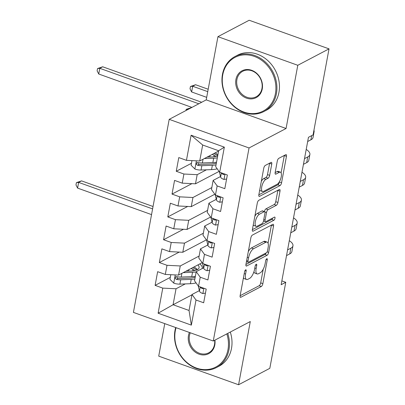 <?xml version="1.0" encoding="UTF-8"?>
<svg xmlns="http://www.w3.org/2000/svg" width="405" height="405" viewBox="0 0 405 405"><rect width="100%" height="100%" fill="white"/><g stroke="black" fill="none" stroke-linecap="round" stroke-linejoin="round"><path stroke-width="0.61" d="M245.643 269.816A1.706 0.658 109.7 0 0 244.559 271.806L240.15 295.599A2.44 0.942 109.7 0 0 240.459 297.3A2.44 0.942 109.7 0 0 240.869 297.245L261.311 286.497A2.44 0.942 109.7 0 0 262.86 283.662L267.275 259.863A1.706 0.658 109.7 0 0 267.052 258.673A1.706 0.658 109.7 0 0 266.768 258.714A1.706 0.658 109.7 0 0 265.685 260.699L265.113 263.776A7.806 3.012 109.7 0 1 260.152 272.854L258.446 273.75A7.806 3.012 109.7 0 1 257.14 273.932A7.806 3.012 109.7 0 1 256.142 268.495L256.709 265.417A1.706 0.658 109.7 0 0 256.492 264.227A1.706 0.658 109.7 0 0 256.208 264.262A1.706 0.658 109.7 0 0 255.12 266.252L254.553 269.33A7.806 3.012 109.7 0 1 249.586 278.407L247.885 279.303A7.806 3.012 109.7 0 1 246.579 279.485A7.806 3.012 109.7 0 1 245.577 274.048L246.149 270.97A1.706 0.658 109.7 0 0 245.931 269.781A1.706 0.658 109.7 0 0 245.643 269.816M271.755 164.06A2.44 0.942 109.7 0 0 271.441 162.359A2.44 0.942 109.7 0 0 271.036 162.415L265.3 165.432A2.44 0.942 109.7 0 0 263.746 168.267L258.851 194.699A2.44 0.942 109.7 0 0 259.165 196.4A2.44 0.942 109.7 0 0 259.57 196.339L280.012 185.591A2.44 0.942 109.7 0 0 281.566 182.756L286.462 156.325A2.44 0.942 109.7 0 0 286.148 154.629A2.44 0.942 109.7 0 0 285.743 154.685L278.812 158.325A2.44 0.942 109.7 0 0 277.263 161.165L275.167 172.474A2.44 0.942 109.7 0 0 275.481 174.175A2.44 0.942 109.7 0 0 275.886 174.115L279.323 172.312A6.526 2.516 109.7 0 1 280.412 172.16A6.526 2.516 109.7 0 1 280.969 177.922A6.526 2.516 109.7 0 1 277.101 184.295L263.645 191.368A6.526 2.516 109.7 0 1 262.551 191.519A6.526 2.516 109.7 0 1 261.994 185.758A6.526 2.516 109.7 0 1 265.862 179.385L268.11 178.205A2.44 0.942 109.7 0 0 269.659 175.37L271.755 164.06L269.598 163.286A2.44 0.942 109.7 0 0 269.619 163.159M297.786 65.286L217.936 36.673L206.221 99.883L286.072 128.496L297.786 65.286L329.027 48.863L313.08 134.89L308.453 137.32L281.131 284.73L285.758 282.3L281.845 280.893M286.072 128.496L249.045 147.962L213.263 341.01L133.417 312.397L169.194 119.348L249.045 147.962M164.754 323.625L158.725 356.137L238.575 384.75L250.29 321.54L213.263 341.01M238.575 384.75L269.816 368.327L285.758 282.3M252.386 235.087A2.44 0.942 109.7 0 0 250.837 237.927L245.941 264.359A2.44 0.942 109.7 0 0 246.25 266.055A2.44 0.942 109.7 0 0 246.66 265.999L267.103 255.251A2.44 0.942 109.7 0 0 268.652 252.416L273.552 225.985A2.44 0.942 109.7 0 0 273.238 224.284A2.44 0.942 109.7 0 0 272.833 224.34L252.386 235.087M252.396 229.529L257.291 203.097A2.44 0.942 109.7 0 1 258.846 200.262L279.288 189.515A2.44 0.942 109.7 0 1 279.693 189.454A2.44 0.942 109.7 0 1 280.007 191.155L277.911 202.465A2.44 0.942 109.7 0 1 276.362 205.305L268.07 209.663A2.44 0.942 109.7 0 0 266.52 212.498L265.128 220.001A2.44 0.942 109.7 0 0 265.442 221.702A2.44 0.942 109.7 0 0 265.847 221.646L274.479 217.105A1.706 0.658 109.7 0 1 274.767 217.07A1.706 0.658 109.7 0 1 274.909 218.573A1.706 0.658 109.7 0 1 273.896 220.244L253.115 231.169A2.44 0.942 109.7 0 1 252.705 231.225A2.44 0.942 109.7 0 1 252.396 229.529M191.94 294.83L173.072 304.747L189.039 310.473L191.352 325.124L196.005 300.024L203.664 302.773L206.206 289.079L198.541 286.335L200.232 277.207L207.897 279.951L210.433 266.262L202.773 263.513L204.464 254.386L212.124 257.135L214.66 243.44L207.001 240.697L208.691 231.569L216.356 234.313L218.892 220.624L211.228 217.88L212.924 208.752L220.583 211.496L223.12 197.802L215.46 195.058L217.151 185.93L224.81 188.674L227.352 174.985L219.687 172.241L215.683 166.713L218.644 150.741L202.677 145.015L199.716 160.993L218.584 151.07M191.352 325.124L158.117 313.217L162.769 288.117L176.033 288.775L185.287 283.91M170.313 277.379L155.11 285.373L162.769 288.117M155.11 285.373L157.646 271.679L165.306 274.423L167.002 265.295L180.26 265.958L199.128 256.036M179.238 252.087L159.337 262.551L167.002 265.295M159.337 262.551L161.873 248.862L169.538 251.606L171.229 242.479L184.488 243.137L203.361 233.219M183.47 229.27L163.569 239.735L171.229 242.479M163.569 239.735L166.106 226.041L173.765 228.79L175.456 219.662L188.72 220.32L207.588 210.398M187.697 206.454L167.797 216.913L175.456 219.662M167.797 216.913L170.333 203.224L177.998 205.968L179.688 196.84L192.947 197.503L211.815 187.581M191.929 183.632L172.024 194.096L179.688 196.84M172.024 194.096L174.565 180.402L182.225 183.151L183.916 174.023L197.179 174.682L206.434 169.816M191.459 163.286L176.256 171.274L183.916 174.023M176.256 171.274L178.792 157.585L186.452 160.329L191.104 135.23L224.34 147.142L219.687 172.241M220.497 176.54L213.146 180.407L211.456 189.53L215.46 195.058M217.151 185.93L213.146 180.407M186.452 160.329L199.716 160.993M191.104 135.23L202.677 145.015M216.27 199.356L208.919 203.224L207.228 212.352L211.228 217.88M212.924 208.752L208.919 203.224M197.179 174.682L195.483 183.809L219.085 171.406M182.225 183.151L195.483 183.809M212.043 222.178L204.687 226.041L202.996 235.168L207.001 240.697M208.691 231.569L204.687 226.041M192.947 197.503L191.256 206.631L214.852 194.223M177.998 205.968L191.256 206.631M207.811 244.995L200.46 248.862L198.769 257.99L202.773 263.513M204.464 254.386L200.46 248.862M188.72 220.32L187.029 229.448L210.625 217.04M173.765 228.79L187.029 229.448M203.583 267.816L196.228 271.679L194.537 280.807L198.541 286.335M200.232 277.207L196.228 271.679M184.488 243.137L182.797 252.264L206.393 239.861M169.538 251.606L182.797 252.264M199.351 290.633L192 294.501L189.039 310.473M196.005 300.024L192 294.501M180.26 265.958L178.57 275.086L202.166 262.678M165.306 274.423L178.57 275.086M329.027 48.863L249.176 20.25L217.936 36.673M206.221 99.883L169.194 119.348M176.033 288.775L173.072 304.747L158.117 313.217M218.644 150.741L224.34 147.142M243.481 277.622A7.806 3.012 109.7 0 0 244.423 278.711L246.579 279.485M253.935 271.725A7.806 3.012 109.7 0 0 254.983 273.157L257.14 273.932M240.124 295.726L259.154 285.722A2.44 0.942 109.7 0 0 260.704 282.887L263.255 269.138M268.059 243.192L271.396 225.21A2.44 0.942 109.7 0 0 271.416 225.084M245.916 264.48L264.946 254.477A2.44 0.942 109.7 0 0 266.085 252.953M247.987 261.058A1.706 0.658 109.7 0 0 248.204 262.248A1.706 0.658 109.7 0 0 248.488 262.207L266.434 252.771A1.706 0.658 109.7 0 0 267.518 250.786L268.12 247.541A7.806 3.012 109.7 0 0 267.123 242.104A7.806 3.012 109.7 0 0 265.817 242.281L253.55 248.731A7.806 3.012 109.7 0 0 248.589 257.808L247.987 261.058L246.64 260.572M267.123 242.104L264.961 241.329A7.806 3.012 109.7 0 0 263.66 241.507L265.817 242.281M248.29 251.677A7.806 3.012 109.7 0 1 251.394 247.956L263.66 241.507M264.394 211.557A2.44 0.942 109.7 0 1 265.913 208.889L274.2 204.53A2.44 0.942 109.7 0 0 275.754 201.695L277.85 190.38A2.44 0.942 109.7 0 0 277.87 190.259M252.371 229.65L271.74 219.469A1.706 0.658 109.7 0 0 272.676 218.057M259.468 214.184A6.526 2.516 109.7 0 0 255.595 220.558A6.526 2.516 109.7 0 0 256.152 226.319A6.526 2.516 109.7 0 0 257.246 226.167L261.984 223.676A2.44 0.942 109.7 0 0 263.539 220.836L264.931 213.334A2.44 0.942 109.7 0 0 264.617 211.638A2.44 0.942 109.7 0 0 264.207 211.694L259.468 214.184L257.307 213.41A6.526 2.516 109.7 0 0 254.851 216.265M253.272 224.79A6.526 2.516 109.7 0 0 253.996 225.544L256.152 226.319M264.617 211.638L262.455 210.863A2.44 0.942 109.7 0 0 262.05 210.919L264.207 211.694M257.307 213.41L262.05 210.919M261.326 181.329A6.526 2.516 109.7 0 1 263.706 178.615L265.948 177.436A2.44 0.942 109.7 0 0 267.502 174.595L269.598 163.286M259.706 190.066A6.526 2.516 109.7 0 0 260.395 190.745L262.551 191.519M280.412 172.16L278.255 171.386A6.526 2.516 109.7 0 0 277.167 171.538L279.323 172.312M275.147 172.601L277.167 171.538M281.1 172.839L284.305 155.555A2.44 0.942 109.7 0 0 284.325 155.429M258.825 194.825L277.855 184.822A2.44 0.942 109.7 0 0 279.404 181.982L279.48 181.582M170.809 274.696L169.948 279.344L173.841 283.176A6.586 2.354 10.5 0 0 179.901 284.123L190.411 283.708A19.01 6.794 10.5 0 0 196.045 282.887M187.282 271.173A9.072 3.245 -169.5 0 1 186.766 270.773M183.166 272.666L192.527 272.297A19.01 6.794 10.5 0 0 196.182 271.932M202.201 268.54A19.01 6.794 10.5 0 0 202.267 268.262A19.01 6.794 10.5 0 0 199.771 263.938M185.91 271.223L191.003 271.026A15.78 5.64 10.5 0 0 199.093 267.675A15.78 5.64 10.5 0 0 197.929 264.905M195.382 276.266A19.01 6.794 -169.5 0 1 191.722 276.635L181.212 277.045A6.586 2.354 -169.5 0 1 176.914 276.605L175.856 276.711L175.213 277.729L175.446 278.66L176.408 279.344A6.586 2.354 10.5 0 0 180.701 279.784L191.216 279.374A19.01 6.794 10.5 0 0 194.871 279.005M196.876 269.907A19.01 6.794 10.5 0 0 195.225 268.981L192.674 267.67M192.76 270.899L193.023 269.472A15.78 5.64 -169.5 0 1 194.876 270.55M195.22 277.126A15.78 5.64 -169.5 0 1 189.697 278.098L179.182 278.513A3.356 1.2 -169.5 0 1 178.068 278.468L176.762 277.369M193.023 269.472L191.114 268.49M197.458 269.614A15.78 5.64 10.5 0 0 193.99 266.976M152.599 208.899L78.651 182.402L77.598 188.107L151.541 214.604M77.598 188.107L75.973 184.933L76.398 182.65L81.547 180.878L153.039 206.499M81.547 180.878L78.651 182.402L76.398 182.65M205.456 293.119L202.758 293.534A6.586 2.354 -169.5 0 1 199.468 291.134L198.415 286.573A19.01 6.794 -169.5 0 1 198.339 286.057M289.297 240.686A18.635 6.662 -169.5 0 1 292.957 245.794L291.904 251.5A18.635 6.662 -169.5 0 1 289.762 253.905L286.532 255.601M292.957 245.794A18.635 6.662 -169.5 0 1 290.82 248.199L287.591 249.895M200.328 286.973A6.586 2.354 10.5 0 0 202.085 288.547L202.849 288.593L203.386 288.066M209.684 270.297L206.99 270.717A6.586 2.354 -169.5 0 1 203.7 268.318L202.642 263.756A19.01 6.794 -169.5 0 1 202.571 263.235M293.524 217.865A18.635 6.662 -169.5 0 1 297.189 222.973L296.131 228.678A18.635 6.662 -169.5 0 1 293.99 231.083L290.76 232.784M297.189 222.973A18.635 6.662 -169.5 0 1 295.048 225.377L291.818 227.078M204.56 264.156A6.586 2.354 10.5 0 0 206.317 265.726L207.077 265.771L207.613 265.25M213.916 247.48L211.218 247.9A6.586 2.354 -169.5 0 1 207.927 245.496L206.869 240.94A19.01 6.794 -169.5 0 1 206.798 240.418M297.756 195.048A18.635 6.662 -169.5 0 1 301.416 200.156L300.358 205.861A18.635 6.662 -169.5 0 1 298.222 208.266L294.987 209.962M301.416 200.156A18.635 6.662 -169.5 0 1 299.28 202.561L296.045 204.257M208.788 241.334A6.586 2.354 10.5 0 0 210.544 242.909L211.304 242.954L211.84 242.433M176.074 327.68A30.314 25.783 -117.7 0 0 175.309 330.814A30.314 25.783 -117.7 0 0 196.476 368.084A30.314 25.783 -117.7 0 0 227.964 349.682A30.314 25.783 -117.7 0 0 226.825 333.877M227.747 333.396A31.063 26.416 62.3 0 1 228.962 349.733A31.063 26.416 62.3 0 1 216.437 367.558A31.063 26.416 62.3 0 1 186.34 362.333A31.063 26.416 62.3 0 1 175.006 330.399A31.063 26.416 62.3 0 1 175.684 327.544M214.918 340.139A15.157 12.889 62.3 0 1 214.802 344.964A15.157 12.889 62.3 0 1 199.057 354.167A15.157 12.889 62.3 0 1 188.472 335.527A15.157 12.889 62.3 0 1 189.413 332.459M190.309 332.783A14.413 12.256 -117.7 0 0 189.464 335.578A14.413 12.256 -117.7 0 0 194.724 350.396A14.413 12.256 -117.7 0 0 208.691 352.821A14.413 12.256 -117.7 0 0 214.498 344.549A14.413 12.256 -117.7 0 0 214.65 340.281M230.288 332.054A31.063 26.416 62.3 0 1 231.503 348.391A31.063 26.416 62.3 0 1 218.983 366.221L216.437 367.558M275.415 93.656A30.314 25.783 -117.7 0 0 254.249 56.381A30.314 25.783 -117.7 0 0 222.76 74.783A30.314 25.783 -117.7 0 0 243.926 112.058A30.314 25.783 -117.7 0 0 275.415 93.656M222.461 74.368A31.063 26.416 62.3 0 1 234.981 56.543A31.063 26.416 62.3 0 1 265.078 61.768A31.063 26.416 62.3 0 1 276.412 93.702A31.063 26.416 62.3 0 1 263.888 111.532A31.063 26.416 62.3 0 1 233.791 106.307A31.063 26.416 62.3 0 1 222.461 74.368M262.253 88.938A15.157 12.889 62.3 0 1 246.508 98.137A15.157 12.889 62.3 0 1 235.923 79.501A15.157 12.889 62.3 0 1 251.667 70.298A15.157 12.889 62.3 0 1 262.253 88.938M236.92 79.552A14.413 12.256 -117.7 0 0 242.18 94.37A14.413 12.256 -117.7 0 0 256.142 96.795A14.413 12.256 -117.7 0 0 261.954 88.523A14.413 12.256 -117.7 0 0 256.694 73.705A14.413 12.256 -117.7 0 0 242.727 71.28A14.413 12.256 -117.7 0 0 236.92 79.552M234.981 56.543L237.527 55.207A31.063 26.416 62.3 0 1 267.624 60.431A31.063 26.416 62.3 0 1 278.959 92.365A31.063 26.416 62.3 0 1 266.434 110.19L263.888 111.532M218.143 224.664L215.45 225.079A6.586 2.354 -169.5 0 1 212.159 222.679L211.101 218.118A19.01 6.794 -169.5 0 1 211.03 217.601M301.983 172.231A18.635 6.662 -169.5 0 1 305.648 177.339L304.59 183.045A18.635 6.662 -169.5 0 1 302.449 185.444L299.219 187.145M305.648 177.339A18.635 6.662 -169.5 0 1 303.507 179.739L300.277 181.44M213.015 218.518A6.586 2.354 10.5 0 0 214.777 220.087L215.536 220.133L216.073 219.611M222.37 201.842L219.677 202.262A6.586 2.354 -169.5 0 1 216.386 199.857L215.328 195.301A19.01 6.794 -169.5 0 1 215.257 194.78M306.21 149.41A18.635 6.662 -169.5 0 1 309.876 154.518L308.818 160.223A18.635 6.662 -169.5 0 1 306.681 162.628L303.446 164.324M309.876 154.518A18.635 6.662 -169.5 0 1 307.734 156.922L304.504 158.623M217.247 195.701A6.586 2.354 10.5 0 0 219.004 197.27L219.763 197.316L220.3 196.795M185.981 110.524L186.204 109.315L191.524 107.608M191.352 107.548L188.462 109.066L186.204 109.315M191.955 160.603L191.094 165.25L194.987 169.077A6.586 2.354 10.5 0 0 201.047 170.029L211.557 169.614A19.01 6.794 10.5 0 0 217.191 168.794M208.428 157.079A9.072 3.245 -169.5 0 1 207.912 156.679M204.312 158.573L213.673 158.203A19.01 6.794 10.5 0 0 217.328 157.839M207.056 157.13L212.149 156.932A15.78 5.64 10.5 0 0 217.677 155.955M216.528 162.172A19.01 6.794 -169.5 0 1 212.868 162.542L202.358 162.952A6.586 2.354 -169.5 0 1 198.06 162.511L197.002 162.618L196.359 163.635L196.592 164.567L197.554 165.25A6.586 2.354 10.5 0 0 201.847 165.691L212.362 165.28A19.01 6.794 10.5 0 0 216.017 164.911M217.738 155.641A19.01 6.794 10.5 0 0 216.371 154.887L213.82 153.576M213.906 156.806L214.169 155.378A15.78 5.64 -169.5 0 1 216.022 156.457M216.366 163.033A15.78 5.64 -169.5 0 1 210.843 164.005L200.328 164.415A3.356 1.2 -169.5 0 1 199.214 164.374L197.908 163.276M214.169 155.378L212.26 154.396M217.895 154.781A15.78 5.64 10.5 0 0 215.136 152.882M198.799 103.781L99.797 68.308L98.744 74.014L191.919 107.401M98.744 74.014L97.119 70.84L97.544 68.556L102.693 66.784L201.695 102.262M102.693 66.784L99.797 68.308L97.544 68.556M226.603 179.025L223.904 179.44A6.586 2.354 -169.5 0 1 220.614 177.041L219.561 172.479A19.01 6.794 -169.5 0 1 219.485 171.963M313.946 130.233A18.635 6.662 -169.5 0 1 314.103 131.701L313.05 137.406A18.635 6.662 -169.5 0 1 310.908 139.806L307.678 141.507M221.474 172.879A6.586 2.354 10.5 0 0 223.231 174.454L223.995 174.494L224.532 173.973M207.745 91.646L192.689 86.25L191.631 91.955L206.687 97.347M191.631 91.955L190.011 88.781L190.436 86.498L195.58 84.726L208.19 89.247M314.103 131.701A18.635 6.662 -169.5 0 1 313.429 133.017M195.58 84.726L192.689 86.25L190.436 86.498M244.23 273.567L245.577 274.048M255.565 265.007L256.709 265.417M254.796 268.014L256.142 268.495M266.131 259.453L267.275 259.863M260.704 282.887L262.86 283.662M259.154 285.722L261.311 286.497M240.18 296.997L240.869 297.245M245.005 270.56L246.149 270.97M271.396 225.21L273.552 225.985M267.153 251.88L268.652 252.416M264.946 254.477L267.103 255.251M245.972 265.751L246.66 265.999M251.394 247.956L253.55 248.731M247.242 257.327L248.589 257.808M277.85 190.38L280.007 191.155M275.754 201.695L277.911 202.465M274.2 204.53L276.362 205.305M265.913 208.889L268.07 209.663M264.885 211.911L266.52 212.498M263.782 219.52L265.128 220.001M271.74 219.469L273.896 220.244M252.426 230.926L253.115 231.169M267.502 174.595L269.659 175.37M265.948 177.436L268.11 178.205M263.706 178.615L265.862 179.385M275.203 173.872L275.886 174.115M284.305 155.555L286.462 156.325M279.404 181.982L281.566 182.756M277.855 184.822L280.012 185.591M258.881 196.096L259.57 196.339M175.254 274.919L173.745 283.08M191.216 279.374L190.411 283.708M188.629 271.117L188.897 269.654M192.527 272.297L191.722 276.635M180.701 279.784L179.901 284.123M181.896 273.334L181.212 277.045M178.068 278.468L176.408 279.344M202.88 293.519L203.857 288.238M289.762 253.905L290.82 248.199M198.415 286.573L198.475 286.239M199.468 291.134L200.247 286.942M203.153 287.985L202.085 288.547M207.107 270.697L208.084 265.417M293.99 231.083L295.048 225.377M202.642 263.756L202.702 263.422M203.7 268.318L204.474 264.126M207.38 265.169L206.317 265.726M211.334 247.88L212.316 242.6M298.222 208.266L299.28 202.561M206.869 240.94L206.935 240.6M207.927 245.496L208.707 241.309M211.612 242.347L210.544 242.909M215.566 225.064L216.543 219.783M302.449 185.444L303.507 179.739M211.101 218.118L211.162 217.784M212.159 222.679L212.934 218.487M215.84 219.53L214.777 220.087M219.793 202.242L220.776 196.962M306.681 162.628L307.734 156.922M215.328 195.301L215.389 194.967M216.386 199.857L217.161 195.671M220.067 196.708L219.004 197.27M196.4 160.826L194.891 168.986M212.362 165.28L211.557 169.614M209.775 157.024L210.043 155.56M213.673 158.203L212.868 162.542M201.847 165.691L201.047 170.029M203.042 159.241L202.358 162.952M199.214 164.374L197.554 165.25M224.026 179.425L225.003 174.145M310.908 139.806L311.683 135.624M219.561 172.479L219.621 172.145M220.614 177.041L221.393 172.849M224.299 173.892L223.231 174.454M246.448 261.615L248.204 262.248M263.503 221.008L265.442 221.702M202.222 268.53L202.267 268.262"/></g></svg>
